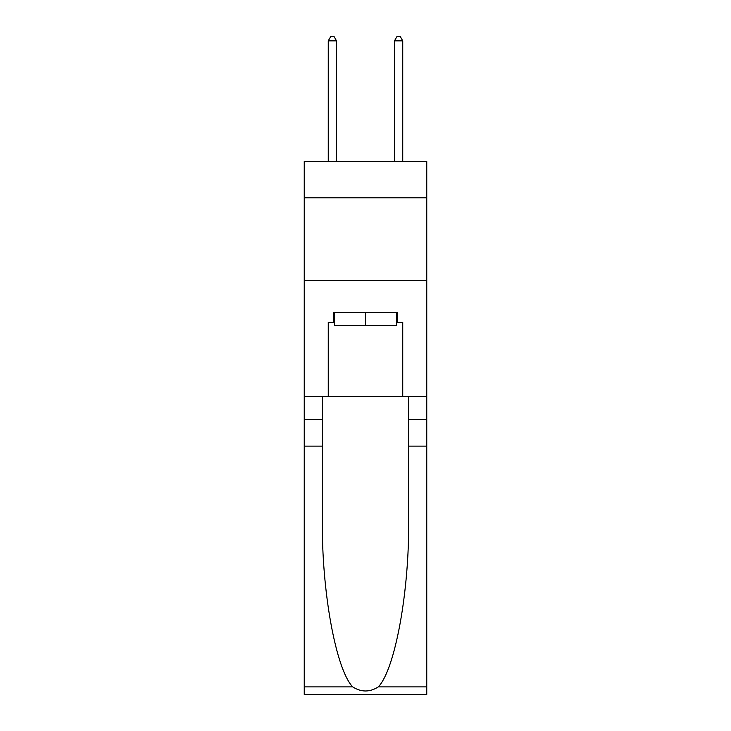<?xml version="1.0" encoding="UTF-8"?>
<svg xmlns="http://www.w3.org/2000/svg" width="731" height="731" viewBox="0 0 731 731"><rect width="100%" height="100%" fill="white"/><g stroke="black" fill="none" stroke-linecap="round" stroke-linejoin="round"><path stroke-width="1.1" d="M426.758 197.799L426.758 161.377L304.242 161.377L304.242 197.799L426.758 197.799L426.758 396.458L402.744 396.458L402.744 322.289L397.454 322.289L397.454 312.356L333.546 312.356L333.546 322.289L334.542 322.289M304.242 446.12L322.371 446.12L322.371 519.951C321.494 590.511 335.812 669.349 352.689 686.893C361.224 692.339 369.758 692.339 378.311 686.893L426.758 686.893L426.758 694.45L304.242 694.45L304.242 197.799M396.458 312.356L396.458 325.606L334.542 325.606L334.542 312.356M365.5 312.356L365.5 325.606M378.311 686.893C395.188 669.349 409.506 590.511 408.629 519.951L408.629 396.458M408.629 446.12L426.758 446.12L426.758 396.458M322.371 396.458L322.371 446.12M426.758 686.893L426.758 446.12M304.242 396.458L328.256 396.458L328.256 322.289L333.546 322.289M304.242 280.576L426.758 280.576M328.256 396.458L402.744 396.458M396.458 322.289L397.454 322.289M336.525 161.377L336.525 40.854L328.256 40.854L328.256 161.377M328.256 40.854L330.732 36.55L334.049 36.55L336.525 40.854M402.744 161.377L402.744 40.854L394.475 40.854L394.475 161.377M394.475 40.854L396.951 36.55L400.268 36.55L402.744 40.854M408.629 419.64L426.758 419.64M322.371 419.64L304.242 419.64M304.242 686.893L352.689 686.893"/></g></svg>
